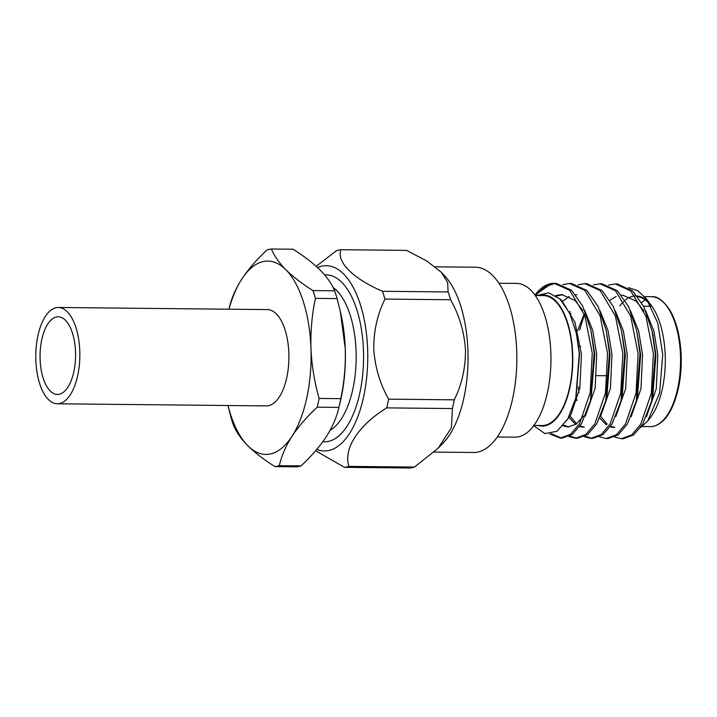 <?xml version="1.0" encoding="UTF-8"?>
<svg xmlns="http://www.w3.org/2000/svg" width="717" height="717" viewBox="0 0 717 717"><rect width="100%" height="100%" fill="white"/><g stroke="black" fill="none" stroke-linecap="round" stroke-linejoin="round"><path stroke-width="1.08" d="M35.85 360.31A48.156 22.03 90.6 0 1 58.301 307.476A48.156 22.03 90.6 0 1 79.775 350.945A48.156 22.03 90.6 0 1 57.324 403.779A48.156 22.03 90.6 0 1 35.85 360.31M58.301 307.476L267.351 309.601A48.156 22.03 90.6 0 1 288.826 353.069A48.156 22.03 90.6 0 1 266.374 405.903L57.324 403.779M75.518 351.85A38.826 17.764 90.6 0 1 57.423 394.44A38.826 17.764 90.6 0 1 40.107 359.396A38.826 17.764 90.6 0 1 58.211 316.806A38.826 17.764 90.6 0 1 75.518 351.85M333.1 287.526A74.335 34.004 90.6 0 1 356.062 351.079A74.335 34.004 90.6 0 1 330.125 430.254M324.649 274.934A83.468 38.189 90.6 0 1 363.456 350.228A83.468 38.189 90.6 0 1 322.838 441.708M316.815 449.371A92.636 42.384 -89.4 0 0 367.642 349.331A92.636 42.384 -89.4 0 0 317.595 267.602M344.474 467.323A108.966 49.849 -89.4 0 0 348.847 466.391L414.516 467.063A108.966 49.849 90.6 0 1 410.142 467.995L344.474 467.323L315.623 450.76M386.741 407.883A108.966 49.849 -89.4 0 0 388.623 399.154L454.291 399.826A108.966 49.849 90.6 0 1 452.4 408.556L386.741 407.883C358.464 425.262 343.282 448.519 348.847 466.391M454.291 399.826C461.865 384.446 465.593 367.812 465.476 349.923C464.302 332.079 459.346 315.355 450.617 299.751L384.948 299.079C377.366 314.521 373.638 331.155 373.763 348.991C374.955 366.889 379.911 383.613 388.623 399.154M441.34 272.29L426.732 260.97L406.575 250.385L340.907 249.713C336.461 262.01 352.863 278.537 382.466 291.281L448.125 291.953L447.65 282.525L441.34 272.29L444.809 276A92.636 42.384 90.6 0 1 467.914 350.353A92.636 42.384 90.6 0 1 443.106 443.106L438.221 448.116L451.414 427.726L452.4 408.556M414.516 467.063L438.221 448.116M637.763 296.677A64.96 29.72 90.6 0 1 650.346 304.904M619.802 305.926A65.579 30.006 90.6 0 1 623.512 301.642M625.036 300.262A65.579 30.006 90.6 0 1 635.298 295.924M637.243 295.987A65.579 30.006 90.6 0 1 648.993 302.628M628.531 287.625L637.951 290.779L646.6 299.123L651.296 305.415A65.579 30.006 90.6 0 1 665.206 355.121A65.579 30.006 90.6 0 1 650.158 417.886L647.702 421.04M646.6 299.123L657.704 322.91L662.75 354.512L659.613 392.934L647.693 421.04L640.362 427.744M539.327 295.556A65.579 30.006 90.6 0 1 572.695 354.18A65.579 30.006 90.6 0 1 538.01 425.468M533.376 425.423L544.893 433.588L556.957 431.293L567.837 418.853L575.778 397.962L579.273 353.741L576.351 333.235L569.567 313.033L559.941 298.944L548.577 292.796L536.8 295.529M535.258 295.512L543.441 295.592A64.96 29.72 90.6 0 1 572.408 354.234A64.96 29.72 90.6 0 1 542.115 425.513L533.941 425.432M498.88 283.224L516.572 283.403A76.88 35.178 90.6 0 1 550.853 352.8A76.88 35.178 90.6 0 1 515.003 437.155L497.32 436.976M435.264 266.823L475.398 267.226A92.636 42.384 90.6 0 1 516.715 350.855A92.636 42.384 90.6 0 1 473.516 452.49L434.099 452.086M614.72 437.012L621.397 438.696L631.695 434.923L640.729 424.24L651.332 393.301L653.375 353.795L645.963 316.314L630.745 290.878L615.329 283.95L608.625 285.097M584.445 314.611L579.587 330.035M621.397 438.696L623.306 438.714L633.604 434.941L642.638 424.258L651.547 401.323L655.284 353.822L652.013 330.68L643.884 306.858L632.654 290.896L617.238 283.968L615.329 283.95M549.831 433.937L560.273 438.069L570.571 434.296L579.605 423.622L590.208 392.683L592.251 353.176L584.839 315.686L569.621 290.26L554.205 283.332L551.463 283.502A77.337 35.384 90.6 0 0 535.707 294.167L534.972 295.108M560.273 438.069L562.182 438.096L572.48 434.314L581.514 423.639L590.423 400.704L594.16 353.194L590.889 330.062L582.76 306.231L571.53 290.277L556.114 283.349L554.205 283.332M555.155 283.367L544.75 286.755L535.375 295.512M568.877 436.545L575.554 438.23L585.852 434.457L594.886 423.774L605.489 392.835L607.532 353.329L600.12 315.847L584.902 290.412L569.486 283.484L562.782 284.631M575.554 438.23L577.463 438.248L587.761 434.475L596.795 423.792L605.704 400.857L609.441 353.356L606.17 330.214L598.041 306.392L586.811 290.43L571.395 283.502L569.486 283.484M584.158 436.698L590.835 438.383L601.133 434.61L610.167 423.926L620.77 392.997L622.813 353.49L615.401 316L600.183 290.564L584.767 283.636L578.063 284.783M590.835 438.383L592.744 438.401L603.042 434.627L612.076 423.953L620.985 401.009L624.722 353.508L621.451 330.376L613.322 306.544L602.092 290.582L586.676 283.663L584.767 283.636M599.439 436.85L606.116 438.535L616.414 434.762L625.448 424.088L636.051 393.149L638.094 353.642L630.682 316.152L615.464 290.726L600.048 283.798L593.344 284.936M606.116 438.535L608.025 438.562L618.323 434.78L627.357 424.106L636.266 401.17L640.003 353.66L636.732 330.528L628.603 306.697L617.373 290.743L601.957 283.815L600.048 283.798M551.4 433.677L561.223 438.051M569.836 436.053L576.504 438.204M585.117 436.205L591.785 438.365M578.189 386.615L578.995 392.495M334.633 290.797C331.872 284.022 327.051 277.112 320.158 270.076C312.97 263.022 303.936 256.068 293.074 249.229L271.385 249.005C274.145 255.79 278.967 262.691 285.85 269.726C293.047 276.789 302.081 283.735 312.944 290.573L334.633 290.797A108.966 49.849 90.6 0 1 337.124 298.595L315.435 298.371C311.976 314.602 310.488 331.263 310.954 348.345C311.707 365.231 314.422 381.937 319.101 398.446L340.79 398.67A108.966 49.849 90.6 0 1 338.908 407.399L317.219 407.175C306.939 416.738 298.523 426.472 291.962 436.366C285.671 446.297 281.467 456.075 279.334 465.683L301.015 465.907A108.966 49.849 90.6 0 1 296.65 466.839L274.961 466.615C264.08 459.758 255.046 452.803 247.867 445.768C240.957 438.714 236.135 431.804 233.401 425.047A108.966 49.849 -89.4 0 1 230.91 417.249L227.997 405.643M229.126 308.444C231.286 298.801 235.49 289.032 241.754 279.128C248.333 269.198 256.749 259.473 267.011 249.937A108.966 49.849 -89.4 0 1 271.385 249.005M315.435 298.371A108.966 49.849 -89.4 0 0 312.944 290.573M340.79 398.67C344.268 382.242 345.755 365.58 345.262 348.695L340.324 311.474L337.124 298.595M317.219 407.175A108.966 49.849 -89.4 0 0 319.101 398.446M301.015 465.907C311.295 456.344 319.71 446.619 326.271 436.716C332.563 426.785 336.775 417.016 338.908 407.399L340.136 402.354A96.67 44.23 -89.4 0 0 345.262 348.695A96.67 44.23 -89.4 0 0 341.032 314.638L340.324 311.474M274.961 466.615A108.966 49.849 -89.4 0 0 279.334 465.683M316.188 266.321L336.533 250.645A108.966 49.849 -89.4 0 1 340.907 249.713M384.948 299.079A108.966 49.849 -89.4 0 0 382.466 291.281M448.125 291.953A108.966 49.849 90.6 0 1 450.617 299.751M534.99 295.144L551.463 283.502M228.024 405.508A96.67 44.23 -89.4 0 0 247.867 445.768A96.67 44.23 -89.4 0 0 291.962 436.366A96.67 44.23 -89.4 0 0 310.954 348.345A96.67 44.23 -89.4 0 0 285.85 269.726A96.67 44.23 -89.4 0 0 241.754 279.128A96.67 44.23 -89.4 0 0 229.001 309.206M651.547 401.323L652.793 396.295L655.93 354.96L652.578 333.315M643.875 310.981L636.194 301.122L622.849 295.189L621.487 295.234M616.145 296.506L609.916 300.36M599.806 418.083L606.241 424.814M610.221 426.839L613.869 427.457M636.266 401.17L637.512 396.134L640.648 354.807L636.732 330.528M584.194 313.938L577.597 330.698M575.975 397.173L576.889 400.633M620.985 401.009L622.231 395.981L625.367 354.655L621.451 330.376M570.14 311.554L569.441 312.791M569.047 417.473L575.679 424.509M579.659 426.534L583.306 427.144M605.704 400.857L606.949 395.829L610.086 354.494L606.17 330.214M577.006 294.723L575.643 294.768M569.343 296.462L562.307 301.49M563.006 425.844L568.025 426.991L576.145 424.177L583.405 416.138M591.05 398.043L594.805 354.341L590.889 330.062M582.751 310.362L575.07 300.495L561.725 294.57L555.783 295.601M576.083 396.689L579.524 354.189L576.54 334.095M646.447 416.783L656.27 388.784L657.839 354.978L653.895 331.066L645.784 310.999M600.586 416.353L607.2 424.132M610.615 426.265L614.819 427.422M631.166 416.631L640.989 388.632L642.557 354.825L638.614 330.913L630.503 310.846M615.885 416.469L625.708 388.471L627.276 354.673L623.333 330.761L615.222 310.694M571.082 313.32L570.347 314.727M570.015 416.039L576.638 423.819M580.053 425.952L584.256 427.117M600.604 416.317L610.427 388.318L611.995 354.512L608.052 330.6L599.941 310.533M563.562 425.172L568.975 426.956M585.323 416.165L595.146 388.166L596.714 354.359L592.771 330.447L584.66 310.38M562.684 294.606L556.509 296.085M567.326 419.723L570.974 414.48L579.865 388.005L581.433 354.207L574.909 322.121L561.698 300.36L559.484 298.514M641.581 302.511A63.723 29.155 90.6 0 1 645.246 299.912M680.478 355.336A64.96 29.72 -89.4 0 0 651.502 296.695C657.31 295.933 663.539 300.602 670.207 310.703C676.669 322.139 680.316 337.044 681.15 355.408C682.405 382.797 674.285 410.787 662.92 420.924C658.645 424.84 654.406 426.74 650.185 426.615A64.96 29.72 -89.4 0 0 680.478 355.336M607.541 375.753L596.678 375.645L607.541 375.753M637.673 296.551L640.066 296.578M644.592 296.623L651.502 296.695M642.199 426.534L650.185 426.615M643.543 306.168L651.081 306.249M228.938 309.206L229.216 308.059M652.013 330.68L653.142 335.717M590.423 400.704L591.668 395.667M575.778 397.962L576.387 395.515M576.351 333.235L576.737 334.938M580.653 346.401L578.744 346.383L580.653 346.401"/></g></svg>

